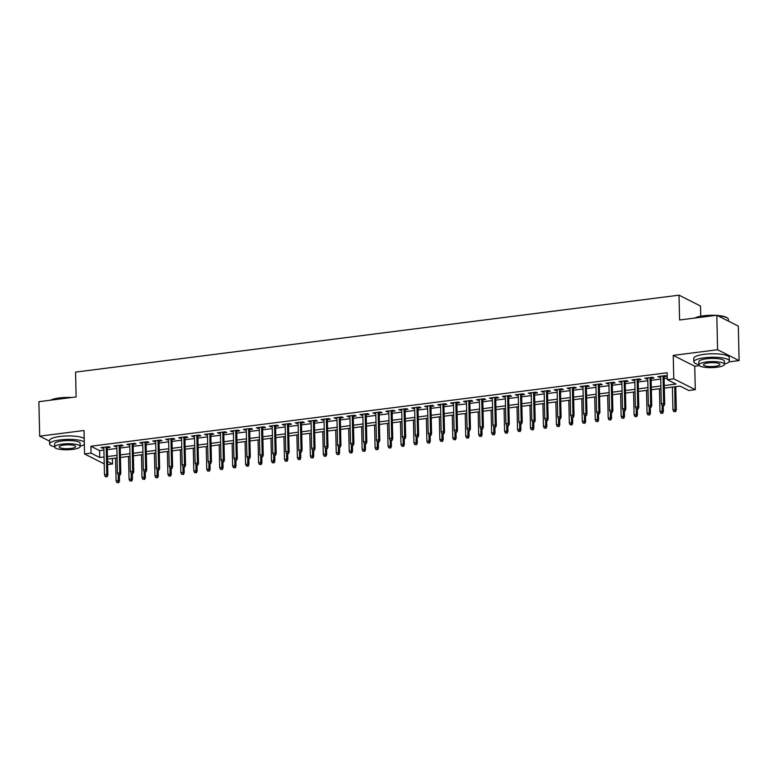<?xml version="1.0" encoding="UTF-8"?>
<svg xmlns="http://www.w3.org/2000/svg" width="778" height="778" viewBox="0 0 778 778"><rect width="100%" height="100%" fill="white"/><g stroke="black" fill="none" stroke-linecap="round" stroke-linejoin="round"><path stroke-width="1.17" d="M112.421 458.495L112.547 463.989L107.617 464.622M700.754 316.228L700.521 306.026L679.019 295.163L75.563 372.108L76.127 396.936L38.9 401.681L39.678 436.166L49.559 441.155M679.019 295.163L679.583 319.991L716.81 315.246L738.322 326.108L739.1 360.593L717.598 349.73L673.242 355.381L673.777 378.828L695.279 389.69L688.802 390.517L680.089 386.112L664.324 388.125M673.242 355.381L694.744 366.244L699.334 365.66M729.015 361.877L739.1 360.593M694.744 366.244L695.279 389.69M716.81 315.246L717.598 349.73M107.228 447.739L110.145 447.36L108.696 446.63L100.926 447.622L103.863 448.167M120.182 446.086L123.099 445.716L121.65 444.977L113.88 445.969L116.817 446.514M133.126 444.433L136.053 444.063L134.594 443.324L126.824 444.316L129.77 444.86M146.079 442.779L148.997 442.41L147.548 441.68L139.777 442.663L142.714 443.207M159.023 441.136L161.95 440.756L160.492 440.027L152.721 441.019L155.668 441.564M171.977 439.482L174.894 439.103L173.445 438.374L165.675 439.366L168.612 439.91M184.931 437.829L187.848 437.46L186.389 436.721L178.629 437.713L181.566 438.257M197.875 436.176L200.792 435.806L199.343 435.067L191.573 436.059L194.51 436.604M210.828 434.523L213.746 434.153L212.297 433.424L204.526 434.406L207.463 434.951M223.772 432.879L226.699 432.5L225.241 431.771L217.47 432.762L220.417 433.307M236.726 431.226L239.643 430.856L238.194 430.117L230.424 431.109L233.361 431.654M249.68 429.573L252.597 429.203L251.138 428.464L243.368 429.456L246.315 430.001M262.624 427.919L265.541 427.55L264.092 426.811L256.322 427.803L259.259 428.347M275.577 426.266L278.495 425.897L277.046 425.167L269.276 426.159L272.212 426.704M288.521 424.623L291.449 424.243L289.99 423.514L282.219 424.506L285.166 425.051M301.475 422.969L304.392 422.6L302.943 421.861L295.173 422.853L298.11 423.397M314.419 421.316L317.346 420.947L315.887 420.208L308.117 421.199L311.064 421.744M327.373 419.663L330.29 419.293L328.841 418.564L321.071 419.546L324.008 420.091M340.326 418.019L343.244 417.64L341.785 416.911L334.015 417.903L336.962 418.447M353.27 416.366L356.188 415.987L354.739 415.257L346.969 416.249L349.906 416.794M366.224 414.713L369.142 414.343L367.693 413.604L359.922 414.596L362.859 415.141M379.168 413.06L382.095 412.69L380.637 411.951L372.866 412.943L375.813 413.488M392.122 411.406L395.039 411.037L393.59 410.307L385.82 411.299L388.757 411.844M405.066 409.763L407.993 409.384L406.534 408.654L398.764 409.646L401.711 410.191M418.019 408.11L420.937 407.74L419.488 407.001L411.718 407.993L414.655 408.538M430.973 406.456L433.891 406.087L432.432 405.348L424.671 406.34L427.608 406.884M443.917 404.803L446.835 404.434L445.386 403.704L437.615 404.686L440.552 405.231M456.871 403.16L459.788 402.78L458.339 402.051L450.569 403.043L453.506 403.588M469.815 401.506L472.742 401.127L471.283 400.398L463.513 401.39L466.46 401.934M482.768 399.853L485.686 399.484L484.237 398.744L476.467 399.736L479.404 400.281M495.722 398.2L498.64 397.83L497.181 397.091L489.411 398.083L492.357 398.628M508.666 396.547L511.584 396.177L510.135 395.448L502.364 396.44L505.301 396.974M521.62 394.903L524.537 394.524L523.088 393.794L515.318 394.786L518.255 395.331M534.564 393.25L537.491 392.88L536.032 392.141L528.262 393.133L531.209 393.678M547.518 391.597L550.435 391.227L548.986 390.488L541.216 391.48L544.153 392.024M560.461 389.943L563.389 389.574L561.93 388.844L554.16 389.827L557.106 390.371M573.415 388.29L576.333 387.921L574.884 387.191L567.113 388.183L570.05 388.728M586.369 386.647L589.286 386.267L587.828 385.538L580.057 386.53L583.004 387.074M599.313 384.993L602.23 384.624L600.781 383.885L593.011 384.877L595.948 385.421M612.267 383.34L615.184 382.971L613.735 382.231L605.965 383.223L608.902 383.768M625.211 381.687L628.138 381.317L626.679 380.588L618.909 381.57L621.855 382.115M638.164 380.043L641.082 379.664L639.633 378.935L631.862 379.927L634.799 380.471M651.108 378.39L654.035 378.02L652.577 377.281L644.806 378.273L647.753 378.818M664.266 385.557L676.014 384.06L667.3 379.654L667.145 372.759L90.89 446.232L99.603 450.637L103.912 450.092M107.276 449.665L116.865 448.439M120.22 448.011L129.809 446.786M133.174 446.358L142.763 445.133M146.118 444.705L155.707 443.489M159.072 443.052L168.661 441.836M172.026 441.408L181.605 440.183M184.969 439.755L194.558 438.529M197.923 438.102L207.512 436.876M210.867 436.448L220.456 435.233M223.821 434.805L233.41 433.579M236.765 433.151L246.354 431.926M249.719 431.498L259.307 430.273M262.672 429.845L272.251 428.62M275.616 428.192L285.205 426.976M288.57 426.548L298.159 425.323M301.514 424.895L311.103 423.67M314.468 423.242L324.056 422.016M327.412 421.588L337 420.373M340.365 419.935L349.954 418.72M353.319 418.292L362.908 417.066M366.263 416.638L375.852 415.413M379.217 414.985L388.806 413.76M392.161 413.332L401.749 412.116M405.114 411.688L414.703 410.463M418.068 410.035L427.647 408.81M431.012 408.382L440.601 407.157M443.966 406.729L453.555 405.513M456.91 405.075L466.499 403.86M469.863 403.432L479.452 402.207M482.807 401.779L492.396 400.553M495.761 400.125L505.35 398.9M508.715 398.472L518.294 397.257M521.659 396.829L531.248 395.603M534.612 395.175L544.201 393.95M547.556 393.522L557.145 392.297M560.51 391.869L570.099 390.644M573.464 390.216L583.043 389M586.408 388.572L595.997 387.347M599.361 386.919L608.95 385.694M612.305 385.266L621.894 384.04M625.259 383.612L634.848 382.397M638.203 381.969L647.792 380.743M651.157 380.316L660.746 379.09M664.111 378.662L667.271 378.254M664.062 376.737L666.979 376.367L665.53 375.628L657.76 376.62L660.697 377.165M104.223 463.882L84.569 453.953L84.034 430.506L39.678 436.166M84.569 453.953L91.045 453.127L99.759 457.532L104.067 456.987M90.89 446.232L91.045 453.127M667.3 379.654L673.777 378.828M107.539 461.461L112.547 463.989M660.96 388.553L651.371 389.778M648.006 390.206L638.417 391.431M635.062 391.859L625.473 393.075M622.108 393.503L612.519 394.728M609.164 395.156L599.575 396.381M596.211 396.809L586.622 398.035M583.257 398.462L573.678 399.678M570.313 400.116L560.724 401.331M557.359 401.759L547.77 402.985M544.415 403.412L534.826 404.638M531.462 405.066L521.873 406.291M518.518 406.719L508.929 407.935M505.564 408.362L495.975 409.588M492.61 410.016L483.031 411.241M479.666 411.669L470.077 412.894M466.712 413.322L457.124 414.538M453.769 414.975L444.18 416.191M440.815 416.619L431.226 417.844M427.861 418.272L418.282 419.498M414.917 419.925L405.328 421.151M401.963 421.579L392.375 422.794M389.019 423.222L379.431 424.448M376.066 424.876L366.477 426.101M363.122 426.529L353.533 427.754M350.168 428.182L340.579 429.407M337.214 429.835L327.635 431.051M324.27 431.479L314.682 432.704M311.317 433.132L301.728 434.357M298.373 434.785L288.784 436.011M285.419 436.439L275.83 437.654M272.475 438.082L262.886 439.307M259.521 439.735L249.933 440.961M246.568 441.389L236.989 442.614M233.624 443.042L224.035 444.267M220.67 444.695L211.081 445.911M207.726 446.339L198.137 447.564M194.772 447.992L185.183 449.217M181.819 449.645L172.239 450.87M168.875 451.298L159.286 452.514M155.921 452.952L146.332 454.167M142.977 454.595L133.388 455.82M130.023 456.248L120.434 457.474M117.079 457.902L107.49 459.127M107.432 456.56L117.021 455.334M120.376 454.906L129.965 453.681M133.33 453.253L142.919 452.028M146.274 451.6L155.863 450.384M159.227 449.956L168.816 448.731M172.181 448.303L181.76 447.078M185.125 446.65L194.714 445.424M198.079 444.997L207.668 443.781M211.023 443.343L220.612 442.128M223.976 441.7L233.565 440.474M236.93 440.047L246.509 438.821M249.874 438.393L259.463 437.168M262.828 436.74L272.417 435.524M275.772 435.096L285.361 433.871M288.726 433.443L298.314 432.218M301.669 431.79L311.258 430.565M314.623 430.137L324.212 428.911M327.577 428.484L337.156 427.268M340.521 426.84L350.11 425.615M353.475 425.187L363.063 423.961M366.419 423.533L376.007 422.308M379.372 421.88L388.961 420.665M392.316 420.227L401.905 419.011M405.27 418.583L414.859 417.358M418.224 416.93L427.812 415.705M431.168 415.277L440.756 414.052M444.121 413.624L453.71 412.408M457.065 411.98L466.654 410.755M470.019 410.327L479.608 409.102M482.973 408.674L492.552 407.448M495.917 407.02L505.505 405.805M508.87 405.367L518.459 404.152M521.814 403.724L531.403 402.498M534.768 402.07L544.357 400.845M547.712 400.417L557.301 399.192M560.666 398.764L570.255 397.548M573.619 397.12L583.199 395.895M586.563 395.467L596.152 394.242M599.517 393.814L609.106 392.589M612.461 392.161L622.05 390.935M625.415 390.507L635.004 389.292M638.359 388.864L647.948 387.639M651.312 387.211L660.901 385.985M99.603 450.637L99.759 457.532M659.19 376.435L659.209 377.359M646.246 378.089L646.265 379.003M633.292 379.742L633.311 380.656M620.338 381.395L620.367 382.309M607.394 383.039L607.414 383.962M594.441 384.692L594.46 385.616M581.497 386.345L581.516 387.259M568.543 387.998L568.562 388.912M555.599 389.652L555.618 390.566M542.645 391.295L542.665 392.219M529.692 392.948L529.721 393.863M516.748 394.602L516.767 395.516M503.794 396.255L503.813 397.169M490.85 397.908L490.869 398.822M477.896 399.552L477.916 400.476M464.952 401.205L464.972 402.119M451.999 402.858L452.018 403.772M439.045 404.511L439.074 405.426M426.101 406.155L426.12 407.079M413.147 407.808L413.167 408.722M400.203 409.461L400.223 410.376M387.25 411.115L387.269 412.029M374.296 412.768L374.325 413.682M361.352 414.411L361.371 415.335M348.398 416.065L348.418 416.979M335.454 417.718L335.474 418.632M322.5 419.371L322.52 420.285M309.556 421.015L309.576 421.939M296.603 422.668L296.622 423.582M283.649 424.321L283.678 425.235M270.705 425.974L270.725 426.889M257.751 427.628L257.771 428.542M244.807 429.271L244.827 430.195M231.854 430.924L231.873 431.839M218.91 432.578L218.929 433.492M205.956 434.231L205.976 435.145M193.002 435.875L193.032 436.798M180.058 437.528L180.078 438.452M167.105 439.181L167.124 440.095M154.161 440.834L154.18 441.748M141.207 442.488L141.226 443.402M128.253 444.131L128.282 445.055M115.309 445.784L115.329 446.698M102.356 447.438L102.375 448.352M663.391 405.503L662.097 405.669L663.974 405.795L663.391 405.503L663.634 403.529L661.31 403.821L660.678 376.251M663.012 375.949L663.634 403.529L664.684 404.054L664.042 375.823M663.974 405.795L664.684 404.054M661.31 403.821L662.097 405.669M673.719 411.543L675.596 411.669L673.719 411.543L672.931 409.695L676.306 409.928L675.781 386.666M675.012 411.377L674.75 386.792M672.931 409.695L672.416 387.094M676.306 409.928L675.596 411.669M694.832 318.046A17.32 4.094 -1.3 0 1 703.565 315.79A17.32 4.094 -1.3 0 1 715.896 315.362M717.209 315.45A17.32 4.094 -1.3 0 1 727.43 317.998L727.848 318.377A17.748 4.191 178.7 0 0 717.929 315.81M728.441 321.12L728.403 319.388A17.748 4.191 178.7 0 0 727.848 318.377M714.029 315.605A17.748 4.191 178.7 0 0 703.4 316.121A17.748 4.191 178.7 0 0 695.406 317.978M724.444 364.065A17.748 4.191 178.7 0 0 729.346 361.041A17.748 4.191 178.7 0 0 704.343 357.773A17.748 4.191 178.7 0 0 693.859 361.848A17.748 4.191 178.7 0 0 698.897 364.639M729.346 361.041L729.268 357.588A17.748 4.191 178.7 0 0 704.265 354.321A17.748 4.191 178.7 0 0 693.782 358.395L693.859 361.848M698.907 364.901L698.829 361.731A12.779 3.015 -1.3 0 1 706.375 358.804A12.779 3.015 -1.3 0 1 724.376 361.157L724.454 364.328A12.779 3.015 178.7 0 0 706.443 361.974A12.779 3.015 178.7 0 0 698.907 364.901A12.779 3.015 178.7 0 0 716.908 367.255A12.779 3.015 178.7 0 0 724.454 364.328M708.311 362.908A8.237 1.945 178.7 0 0 703.448 364.804A8.237 1.945 178.7 0 0 715.05 366.321A8.237 1.945 178.7 0 0 719.913 364.425A8.237 1.945 178.7 0 0 708.311 362.908M50.589 400.193A17.32 4.094 -1.3 0 1 59.323 397.937A17.32 4.094 -1.3 0 1 71.654 397.509M69.787 397.743A17.748 4.191 178.7 0 0 59.157 398.268A17.748 4.191 178.7 0 0 51.163 400.116M80.202 446.202A17.748 4.191 178.7 0 0 84.355 444.433M84.296 441.972A17.748 4.191 178.7 0 0 60.1 439.92A17.748 4.191 178.7 0 0 49.617 443.985A17.748 4.191 178.7 0 0 54.655 446.786M84.218 438.52A17.748 4.191 178.7 0 0 60.023 436.468A17.748 4.191 178.7 0 0 49.539 440.543L49.617 443.985M54.664 447.049L54.586 443.878A12.779 3.015 -1.3 0 1 62.133 440.941A12.779 3.015 -1.3 0 1 80.134 443.295L80.212 446.465A12.779 3.015 178.7 0 0 62.201 444.121A12.779 3.015 178.7 0 0 54.664 447.049A12.779 3.015 178.7 0 0 72.665 449.402A12.779 3.015 178.7 0 0 80.212 446.465M64.068 445.055A8.237 1.945 178.7 0 0 59.206 446.942A8.237 1.945 178.7 0 0 70.808 448.459A8.237 1.945 178.7 0 0 75.67 446.572A8.237 1.945 178.7 0 0 64.068 445.055M650.437 407.157L649.144 407.322L651.021 407.448L650.437 407.157L650.69 405.182L648.356 405.474L647.734 377.904M650.058 377.602L650.69 405.182L651.731 405.708L651.089 377.476M651.021 407.448L651.731 405.708M648.356 405.474L649.144 407.322M637.493 408.81L636.2 408.975L638.077 409.102L637.493 408.81L637.736 406.826L635.402 407.127L634.78 379.547M637.114 379.256L637.736 406.826L638.787 407.361L638.145 379.119M638.077 409.102L638.787 407.361M635.402 407.127L636.2 408.975M624.54 410.453L623.246 410.619L625.123 410.755L624.54 410.453L624.783 408.479L622.458 408.781L621.826 381.201M624.16 380.909L624.783 408.479L625.833 409.004L625.191 380.773M625.123 410.755L625.833 409.004M622.458 408.781L623.246 410.619M611.596 412.107L610.302 412.272L612.179 412.398L611.596 412.107L611.839 410.132L609.505 410.424L608.882 382.854M611.216 382.552L611.839 410.132L612.879 410.658L612.247 382.426M612.179 412.398L612.879 410.658M609.505 410.424L610.302 412.272M660.775 413.196L662.652 413.322L660.775 413.196L659.977 411.348L663.362 411.581L663.226 405.892M662.068 413.03L662.195 405.717M659.977 411.348L659.472 388.747M663.362 411.581L662.652 413.322M647.821 414.839L649.698 414.975L647.821 414.839L647.033 413.001L650.408 413.225L650.282 407.546M649.115 414.674L649.241 407.371M647.033 413.001L646.518 390.391M650.408 413.225L649.698 414.975M634.877 416.493L636.744 416.619L634.877 416.493L634.08 414.645L637.454 414.878L637.328 409.189M636.171 416.327L636.287 409.014M634.08 414.645L633.564 392.044M637.454 414.878L636.744 416.619M621.923 418.146L623.8 418.272L621.923 418.146L621.136 416.298L624.51 416.531L624.384 410.842M623.217 417.981L623.343 410.667M621.136 416.298L620.62 393.697M624.51 416.531L623.8 418.272M598.642 413.76L597.348 413.925L599.225 414.052L598.642 413.76L598.885 411.786L596.561 412.077L595.929 384.507M598.263 384.206L598.885 411.786L599.935 412.311L599.293 384.079M599.225 414.052L599.935 412.311M596.561 412.077L597.348 413.925M608.97 419.799L610.847 419.925L608.97 419.799L608.182 417.951L611.557 418.185L611.43 412.496M610.273 419.634L610.39 412.321M608.182 417.951L607.667 395.35M611.557 418.185L610.847 419.925M585.698 415.413L584.395 415.578L586.272 415.705L585.698 415.413L585.941 413.429L583.607 413.731L582.985 386.16M585.309 385.859L585.941 413.429L586.982 413.964L586.34 385.723M586.272 415.705L586.982 413.964M583.607 413.731L584.395 415.578M596.026 421.443L597.903 421.579L596.026 421.443L595.228 419.605L598.613 419.838L598.476 414.149M597.319 421.277L597.446 413.974M595.228 419.605L594.723 397.004M598.613 419.838L597.903 421.579M572.744 417.057L571.451 417.222L573.328 417.358L572.744 417.057L572.987 415.082L570.653 415.384L570.031 387.804M572.365 387.512L572.987 415.082L574.038 415.617L573.396 387.376M573.328 417.358L574.038 415.617M570.653 415.384L571.451 417.222M583.072 423.096L584.949 423.222L583.072 423.096L582.284 421.258L585.659 421.481L585.533 415.802M584.366 422.931L584.492 415.627M582.284 421.258L581.769 398.647M585.659 421.481L584.949 423.222M559.79 418.71L558.497 418.875L560.374 419.002L559.79 418.71L560.043 416.736L557.709 417.037L557.087 389.457M559.411 389.165L560.043 416.736L561.084 417.261L560.442 389.029M560.374 419.002L561.084 417.261M557.709 417.037L558.497 418.875M570.128 424.749L572.005 424.876L570.128 424.749L569.331 422.901L572.715 423.135L572.579 417.446M571.422 424.584L571.538 417.271M569.331 422.901L568.825 400.3M572.715 423.135L572.005 424.876M546.846 420.363L545.553 420.528L547.43 420.655L546.846 420.363L547.09 418.389L544.756 418.681L544.133 391.11M546.467 390.809L547.09 418.389L548.14 418.914L547.498 390.682M547.43 420.655L548.14 418.914M544.756 418.681L545.553 420.528M557.174 426.402L559.051 426.529L557.174 426.402L556.387 424.555L559.761 424.788L559.635 419.099M558.468 426.237L558.594 418.924M556.387 424.555L555.871 401.954M559.761 424.788L559.051 426.529M533.893 422.016L532.599 422.182L534.476 422.308L533.893 422.016L534.136 420.042L531.812 420.334L531.18 392.764M533.514 392.462L534.136 420.042L535.186 420.567L534.544 392.336M534.476 422.308L535.186 420.567M531.812 420.334L532.599 422.182M544.221 428.056L546.098 428.182L544.221 428.056L543.433 426.208L546.808 426.441L546.681 420.752M545.524 427.89L545.641 420.577M543.433 426.208L542.918 403.607M546.808 426.441L546.098 428.182M520.949 423.67L519.655 423.835L521.523 423.961L520.949 423.67L521.192 421.686L518.858 421.987L518.236 394.407M520.57 394.115L521.192 421.686L522.233 422.221L521.6 393.979M521.523 423.961L522.233 422.221M518.858 421.987L519.655 423.835M531.277 429.699L533.154 429.835L531.277 429.699L530.489 427.861L533.864 428.085L533.737 422.405M532.57 429.534L532.697 422.23M530.489 427.861L529.974 405.25M533.864 428.085L533.154 429.835M507.995 425.313L506.702 425.478L508.579 425.615L507.995 425.313L508.238 423.339L505.914 423.64L505.282 396.06M507.616 395.769L508.238 423.339L509.289 423.864L508.647 395.632M508.579 425.615L509.289 423.864M505.914 423.64L506.702 425.478M518.323 431.352L520.2 431.479L518.323 431.352L517.535 429.505L520.91 429.738L520.783 424.059M519.616 431.187L519.743 423.874M517.535 429.505L517.02 406.904M520.91 429.738L520.2 431.479M495.051 426.966L493.748 427.132L495.625 427.258L495.051 426.966L495.294 424.992L492.96 425.284L492.338 397.714M494.662 397.412L495.294 424.992L496.335 425.517L495.693 397.286M495.625 427.258L496.335 425.517M492.96 425.284L493.748 427.132M505.379 433.006L507.256 433.132L505.379 433.006L504.582 431.158L507.966 431.391L507.83 425.702M506.673 432.84L506.799 425.527M504.582 431.158L504.076 408.557M507.966 431.391L507.256 433.132M482.097 428.62L480.804 428.785L482.681 428.911L482.097 428.62L482.341 426.645L480.007 426.937L479.384 399.367M481.718 399.065L482.341 426.645L483.391 427.171L482.749 398.939M482.681 428.911L483.391 427.171M480.007 426.937L480.804 428.785M492.425 434.659L494.302 434.785L492.425 434.659L491.638 432.811L495.012 433.045L494.886 427.355M493.719 434.494L493.845 427.18M491.638 432.811L491.122 410.21M495.012 433.045L494.302 434.785M469.144 430.273L467.85 430.438L469.727 430.565L469.144 430.273L469.397 428.289L467.063 428.59L466.44 401.02M468.764 400.719L469.397 428.289L470.437 428.824L469.795 400.582M469.727 430.565L470.437 428.824M467.063 428.59L467.85 430.438M479.481 436.302L481.349 436.439L479.481 436.302L478.684 434.464L482.059 434.698L481.932 429.009M480.775 436.147L480.892 428.834M478.684 434.464L478.169 411.863M482.059 434.698L481.349 436.439M456.2 431.916L454.906 432.082L456.783 432.218L456.2 431.916L456.443 429.942L454.109 430.244L453.486 402.664M455.82 402.372L456.443 429.942L457.493 430.477L456.851 402.236M456.783 432.218L457.493 430.477M454.109 430.244L454.906 432.082M466.528 437.956L468.405 438.082L466.528 437.956L465.74 436.118L469.115 436.341L468.988 430.662M467.821 437.79L467.948 430.487M465.74 436.118L465.225 413.507M469.115 436.341L468.405 438.082M443.246 433.57L441.953 433.735L443.83 433.861L443.246 433.57L443.489 431.596L441.165 431.897L440.533 404.317M442.867 404.025L443.489 431.596L444.539 432.121L443.898 403.889M443.83 433.861L444.539 432.121M441.165 431.897L441.953 433.735M453.574 439.609L455.451 439.735L453.574 439.609L452.786 437.761L456.161 437.995L456.034 432.305M454.877 439.444L454.994 432.13M452.786 437.761L452.271 415.16M456.161 437.995L455.451 439.735M430.302 435.223L428.999 435.388L430.876 435.515L430.302 435.223L430.545 433.249L428.211 433.541L427.589 405.97M429.913 405.669L430.545 433.249L431.586 433.774L430.954 405.542M430.876 435.515L431.586 433.774M428.211 433.541L428.999 435.388M440.63 441.262L442.507 441.389L440.63 441.262L439.833 439.414L443.217 439.648L443.081 433.959M441.923 441.097L442.05 433.784M439.833 439.414L439.327 416.814M443.217 439.648L442.507 441.389M417.348 436.876L416.055 437.041L417.932 437.168L417.348 436.876L417.591 434.902L415.267 435.194L414.635 407.623M416.969 407.322L417.591 434.902L418.642 435.427L418 407.195M417.932 437.168L418.642 435.427M415.267 435.194L416.055 437.041M427.676 442.915L429.553 443.042L427.676 442.915L426.889 441.068L430.263 441.301L430.137 435.612M428.97 442.75L429.096 435.437M426.889 441.068L426.373 418.467M430.263 441.301L429.553 443.042M404.395 438.529L403.101 438.695L404.978 438.821L404.395 438.529L404.648 436.546L402.314 436.847L401.691 409.267M404.015 408.975L404.648 436.546L405.688 437.08L405.046 408.839M404.978 438.821L405.688 437.08M402.314 436.847L403.101 438.695M414.732 444.559L416.609 444.695L414.732 444.559L413.935 442.721L417.319 442.954L417.183 437.265M416.026 444.394L416.152 437.09M413.935 442.721L413.429 420.11M417.319 442.954L416.609 444.695M391.451 440.173L390.157 440.338L392.034 440.474L391.451 440.173L391.694 438.199L389.36 438.5L388.737 410.92M391.071 410.628L391.694 438.199L392.744 438.734L392.102 410.492M392.034 440.474L392.744 438.734M389.36 438.5L390.157 440.338M401.779 446.212L403.656 446.339L401.779 446.212L400.991 444.374L404.365 444.598L404.239 438.918M403.072 446.047L403.199 438.734M400.991 444.374L400.476 421.764M404.365 444.598L403.656 446.339M378.497 441.826L377.204 441.992L379.081 442.118L378.497 441.826L378.74 439.852L376.416 440.154L375.784 412.573M378.118 412.272L378.74 439.852L379.79 440.377L379.149 412.146M379.081 442.118L379.79 440.377M376.416 440.154L377.204 441.992M388.825 447.865L390.702 447.992L388.825 447.865L388.037 446.018L391.412 446.251L391.285 440.562M390.128 447.7L390.245 440.387M388.037 446.018L387.522 423.417M391.412 446.251L390.702 447.992M365.553 443.479L364.26 443.645L366.137 443.771L365.553 443.479L365.796 441.505L363.462 441.797L362.84 414.227M365.174 413.925L365.796 441.505L366.837 442.03L366.205 413.799M366.137 443.771L366.837 442.03M363.462 441.797L364.26 443.645M375.881 449.519L377.758 449.645L375.881 449.519L375.093 447.671L378.468 447.904L378.341 442.215M377.174 449.353L377.301 442.04M375.093 447.671L374.578 425.07M378.468 447.904L377.758 449.645M352.599 445.133L351.306 445.298L353.183 445.424L352.599 445.133L352.842 443.159L350.518 443.45L349.886 415.88M352.22 415.578L352.842 443.159L353.893 443.684L353.251 415.452M353.183 445.424L353.893 443.684M350.518 443.45L351.306 445.298M362.927 451.172L364.804 451.298L362.927 451.172L362.14 449.324L365.514 449.558L365.388 443.868M364.221 451.007L364.347 443.693M362.14 449.324L361.624 426.723M365.514 449.558L364.804 451.298M339.655 446.786L338.352 446.951L340.229 447.078L339.655 446.786L339.898 444.802L337.564 445.104L336.942 417.523M339.266 417.232L339.898 444.802L340.939 445.337L340.297 417.096M340.229 447.078L340.939 445.337M337.564 445.104L338.352 446.951M349.983 452.815L351.86 452.952L349.983 452.815L349.186 450.977L352.57 451.201L352.434 445.522M351.277 452.65L351.403 445.347M349.186 450.977L348.68 428.367M352.57 451.201L351.86 452.952M326.702 448.429L325.408 448.595L327.285 448.731L326.702 448.429L326.945 446.455L324.611 446.757L323.988 419.177M326.322 418.885L326.945 446.455L327.995 446.98L327.353 418.749M327.285 448.731L327.995 446.98M324.611 446.757L325.408 448.595M337.03 454.469L338.907 454.595L337.03 454.469L336.242 452.621L339.616 452.854L339.49 447.165M338.323 454.303L338.449 446.99M336.242 452.621L335.726 430.02M339.616 452.854L338.907 454.595M313.748 450.083L312.455 450.248L314.331 450.374L313.748 450.083L314.001 448.109L311.667 448.4L311.044 420.83M313.369 420.528L314.001 448.109L315.041 448.634L314.4 420.402M314.331 450.374L315.041 448.634M311.667 448.4L312.455 450.248M324.086 456.122L325.963 456.248L324.086 456.122L323.288 454.274L326.672 454.508L326.536 448.818M325.379 455.957L325.496 448.643M323.288 454.274L322.782 431.673M326.672 454.508L325.963 456.248M300.804 451.736L299.511 451.901L301.387 452.028L300.804 451.736L301.047 449.762L298.713 450.054L298.091 422.483M300.425 422.182L301.047 449.762L302.097 450.287L301.456 422.055M301.387 452.028L302.097 450.287M298.713 450.054L299.511 451.901M311.132 457.775L313.009 457.902L311.132 457.775L310.344 455.927L313.719 456.161L313.592 450.472M312.425 457.61L312.552 450.297M310.344 455.927L309.829 433.327M313.719 456.161L313.009 457.902M287.85 453.389L286.557 453.555L288.434 453.681L287.85 453.389L288.093 451.405L285.769 451.707L285.137 424.136M287.471 423.835L288.093 451.405L289.144 451.94L288.502 423.699M288.434 453.681L289.144 451.94M285.769 451.707L286.557 453.555M298.178 459.419L300.055 459.555L298.178 459.419L297.391 457.581L300.765 457.814L300.639 452.125M299.481 459.253L299.598 451.95M297.391 457.581L296.875 434.97M300.765 457.814L300.055 459.555M274.906 455.033L273.613 455.198L275.48 455.334L274.906 455.033L275.149 453.059L272.815 453.36L272.193 425.78M274.527 425.488L275.149 453.059L276.19 453.593L275.558 425.352M275.48 455.334L276.19 453.593M272.815 453.36L273.613 455.198M285.234 461.072L287.111 461.198L285.234 461.072L284.447 459.234L287.821 459.458L287.695 453.778M286.528 460.907L286.654 453.603M284.447 459.234L283.931 436.623M287.821 459.458L287.111 461.198M261.953 456.686L260.659 456.851L262.536 456.978L261.953 456.686L262.196 454.712L259.871 455.013L259.239 427.433M261.573 427.141L262.196 454.712L263.246 455.237L262.604 427.005M262.536 456.978L263.246 455.237M259.871 455.013L260.659 456.851M272.281 462.725L274.157 462.852L272.281 462.725L271.493 460.877L274.867 461.111L274.741 455.422M273.574 462.56L273.7 455.247M271.493 460.877L270.977 438.277M274.867 461.111L274.157 462.852M249.009 458.339L247.705 458.505L249.582 458.631L249.009 458.339L249.252 456.365L246.918 456.657L246.295 429.086M248.62 428.785L249.252 456.365L250.292 456.89L249.65 428.659M249.582 458.631L250.292 456.89M246.918 456.657L247.705 458.505M259.337 464.378L261.214 464.505L259.337 464.378L258.539 462.531L261.923 462.764L261.787 457.075M260.63 464.213L260.756 456.9M258.539 462.531L258.033 439.93M261.923 462.764L261.214 464.505M236.055 459.993L234.762 460.158L236.638 460.284L236.055 459.993L236.298 458.018L233.964 458.31L233.342 430.74M235.676 430.438L236.298 458.018L237.348 458.543L236.707 430.312M236.638 460.284L237.348 458.543M233.964 458.31L234.762 460.158M246.383 466.032L248.26 466.158L246.383 466.032L245.595 464.184L248.97 464.417L248.843 458.728M247.676 465.866L247.803 458.553M245.595 464.184L245.08 441.583M248.97 464.417L248.26 466.158M223.101 461.646L221.808 461.811L223.685 461.938L223.101 461.646L223.354 459.662L221.02 459.963L220.398 432.383M222.722 432.091L223.354 459.662L224.395 460.197L223.753 431.955M223.685 461.938L224.395 460.197M221.02 459.963L221.808 461.811M233.439 467.675L235.306 467.811L233.439 467.675L232.641 465.837L236.016 466.061L235.89 460.382M234.732 467.51L234.849 460.206M232.641 465.837L232.126 443.227M236.016 466.061L235.306 467.811M210.157 463.289L208.864 463.455L210.741 463.591L210.157 463.289L210.4 461.315L208.066 461.617L207.444 434.036M209.778 433.745L210.4 461.315L211.451 461.84L210.809 433.609M210.741 463.591L211.451 461.84M208.066 461.617L208.864 463.455M220.485 469.329L222.362 469.455L220.485 469.329L219.697 467.481L223.072 467.714L222.946 462.035M221.779 469.163L221.905 461.85M219.697 467.481L219.182 444.88M223.072 467.714L222.362 469.455M197.204 464.943L195.91 465.108L197.787 465.234L197.204 464.943L197.447 462.968L195.122 463.26L194.49 435.69M196.824 435.388L197.447 462.968L198.497 463.494L197.855 435.262M197.787 465.234L198.497 463.494M195.122 463.26L195.91 465.108M207.532 470.982L209.408 471.108L207.532 470.982L206.744 469.134L210.118 469.367L209.992 463.678M208.835 470.816L208.951 463.503M206.744 469.134L206.228 446.533M210.118 469.367L209.408 471.108M184.26 466.596L182.956 466.761L184.833 466.888L184.26 466.596L184.503 464.622L182.169 464.913L181.546 437.343M183.871 437.041L184.503 464.622L185.543 465.147L184.901 436.915M184.833 466.888L185.543 465.147M182.169 464.913L182.956 466.761M194.588 472.635L196.464 472.761L194.588 472.635L193.79 470.787L197.174 471.021L197.038 465.332M195.881 472.47L196.007 465.156M193.79 470.787L193.284 448.186M197.174 471.021L196.464 472.761M171.306 468.249L170.012 468.414L171.889 468.541L171.306 468.249L171.549 466.265L169.225 466.567L168.593 438.996M170.927 438.695L171.549 466.265L172.599 466.8L171.957 438.559M171.889 468.541L172.599 466.8M169.225 466.567L170.012 468.414M181.634 474.279L183.511 474.415L181.634 474.279L180.846 472.441L184.221 472.674L184.094 466.985M182.927 474.113L183.054 466.81M180.846 472.441L180.331 449.84M184.221 472.674L183.511 474.415M158.352 469.893L157.059 470.058L158.936 470.194L158.352 469.893L158.605 467.918L156.271 468.22L155.649 440.64M157.973 440.348L158.605 467.918L159.646 468.453L159.004 440.212M158.936 470.194L159.646 468.453M156.271 468.22L157.059 470.058M168.69 475.932L170.567 476.058L168.69 475.932L167.892 474.094L171.277 474.317L171.141 468.638M169.983 475.766L170.11 468.463M167.892 474.094L167.387 451.483M171.277 474.317L170.567 476.058M145.408 471.546L144.115 471.711L145.992 471.838L145.408 471.546L145.651 469.572L143.317 469.873L142.695 442.293M145.029 442.001L145.651 469.572L146.702 470.097L146.06 441.865M145.992 471.838L146.702 470.097M143.317 469.873L144.115 471.711M155.736 477.585L157.613 477.711L155.736 477.585L154.948 475.737L158.323 475.971L158.197 470.282M157.03 477.42L157.156 470.106M154.948 475.737L154.433 453.136M158.323 475.971L157.613 477.711M132.454 473.199L131.161 473.364L133.038 473.491L132.454 473.199L132.698 471.225L130.373 471.517L129.741 443.946M132.075 443.645L132.698 471.225L133.748 471.75L133.106 443.518M133.038 473.491L133.748 471.75M130.373 471.517L131.161 473.364M142.782 479.238L144.659 479.365L142.782 479.238L141.995 477.391L145.369 477.624L145.243 471.935M144.086 479.073L144.202 471.76M141.995 477.391L141.479 454.79M145.369 477.624L144.659 479.365M119.511 474.852L118.217 475.018L120.094 475.144L119.511 474.852L119.754 472.878L117.42 473.17L116.797 445.599M119.131 445.298L119.754 472.878L120.794 473.403L120.162 445.172M120.094 475.144L120.794 473.403M117.42 473.17L118.217 475.018M129.838 480.892L131.715 481.018L129.838 480.892L129.051 479.044L132.425 479.277L132.299 473.588M131.132 480.726L131.258 473.413M129.051 479.044L128.535 456.443M132.425 479.277L131.715 481.018M106.557 476.506L105.263 476.671L107.14 476.797L106.557 476.506L106.8 474.522L104.476 474.823L103.844 447.243M106.178 446.951L106.8 474.522L107.85 475.057L107.208 446.815M107.14 476.797L107.85 475.057M104.476 474.823L105.263 476.671M116.885 482.535L118.762 482.671L116.885 482.535L116.097 480.697L119.472 480.93L119.345 475.241M118.178 482.37L118.305 475.066M116.097 480.697L115.582 458.086M119.472 480.93L118.762 482.671"/></g></svg>
